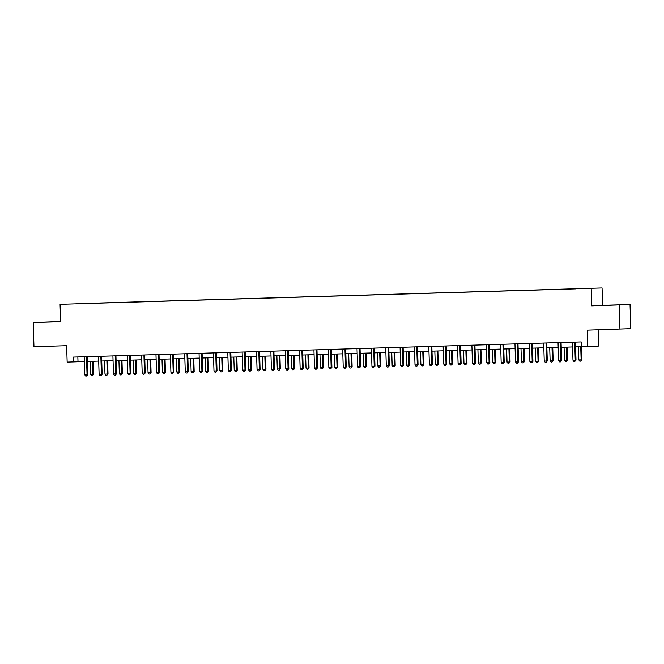 <?xml version="1.0" encoding="UTF-8"?>
<svg xmlns="http://www.w3.org/2000/svg" width="664" height="664" viewBox="0 0 664 664"><rect width="100%" height="100%" fill="white"/><g stroke="black" fill="none" stroke-linecap="round" stroke-linejoin="round"><path stroke-width="1" d="M51.02 321.94L59.079 321.658L51.02 321.94M608.465 305.274L616.524 304.992L608.465 305.274M60.623 321.534L33.2 322.53L33.955 346.683L66.632 345.712L67.155 362.129L84.328 361.548M602.065 287.935L60.084 304.319L602.065 287.935L602.613 305.324L591.749 305.83L630.045 304.502L602.613 305.324M630.045 304.502L630.8 328.663L587.258 330.141L587.773 346.567L598.637 346.06L598.131 329.817M619.18 305.008L619.935 329.161M86.42 303.498L575.729 288.848M86.428 303.406L87.507 303.448M575.729 288.757L87.507 303.357M587.773 346.567L581.332 346.757L581.183 341.927L73.447 357.107L73.596 361.938M591.749 305.83L591.201 288.442M33.2 322.53L60.631 321.708L60.084 304.319M87.366 361.457L98.687 361.116M101.725 361.025L113.046 360.685M116.084 360.593L127.405 360.262M130.443 360.17L141.764 359.83M144.802 359.739L156.123 359.398M159.161 359.307L170.49 358.967M173.52 358.875L184.849 358.543M187.879 358.452L199.208 358.112M202.238 358.021L213.567 357.68M216.597 357.589L227.926 357.257M230.964 357.166L242.285 356.825M245.323 356.734L256.644 356.394M259.682 356.302L271.003 355.962M274.041 355.871L285.362 355.539M288.4 355.447L299.721 355.107M302.759 355.016L314.08 354.676M317.118 354.584L328.439 354.244M331.477 354.153L342.798 353.821M345.836 353.729L357.157 353.389M360.195 353.298L371.516 352.957M374.554 352.866L385.875 352.526M388.913 352.443L400.243 352.103M403.272 352.011L414.602 351.671M417.631 351.58L428.961 351.239M431.99 351.148L443.32 350.816M446.349 350.725L457.679 350.384M460.716 350.293L472.038 349.953M475.075 349.862L486.397 349.521M489.434 349.43L500.756 349.098M503.793 349.007L515.115 348.666M518.152 348.575L529.474 348.235M532.511 348.143L543.833 347.803M546.87 347.712L558.192 347.38M561.229 347.289L572.551 346.948M575.588 346.857L581.332 346.683M77.846 356.975L78.003 361.739M574.808 342.118L574.775 342.226A0.963 0.921 -92.7 0 0 574.717 342.591L575.273 360.17L572.974 360.245L572.418 342.657A0.963 0.921 -92.7 0 0 572.343 342.3L572.293 342.192M575.539 342.093L575.505 342.192A0.963 0.921 -92.7 0 0 575.456 342.558L576.003 360.137L575.273 360.17L574.841 361.44L573.92 361.465L572.974 360.245M576.003 360.137L574.841 361.44M578.427 346.774L578.842 359.971L581.88 359.863L581.465 346.757M581.88 359.863L580.709 361.166L581.141 359.896L580.726 346.708M580.709 361.166L579.788 361.191L578.842 359.971M560.449 342.549L560.416 342.657A0.963 0.921 -92.7 0 0 560.358 343.014L560.914 360.602L558.615 360.668L558.059 343.089A0.963 0.921 -92.7 0 0 557.984 342.732L557.934 342.624M561.18 342.524L561.146 342.624A0.963 0.921 -92.7 0 0 561.097 342.981L561.644 360.569L560.914 360.602L560.482 361.872L559.561 361.897L558.615 360.668M561.644 360.569L560.482 361.872M546.09 342.973L546.057 343.081A0.963 0.921 -92.7 0 0 545.999 343.446L546.555 361.033L544.248 361.1L543.7 343.512A0.963 0.921 -92.7 0 0 543.625 343.155L543.575 343.056M546.821 342.956L546.787 343.047A0.963 0.921 -92.7 0 0 546.738 343.412L547.285 361L546.555 361.033L546.123 362.295L545.202 362.328L544.248 361.1M547.285 361L546.123 362.295M564.068 347.206L564.483 360.394L566.782 360.328L567.521 360.295L567.106 347.114M567.521 360.295L566.351 361.598L566.782 360.328L566.367 347.131M566.351 361.598L565.429 361.623L564.483 360.394M549.709 347.629L550.124 360.826L552.423 360.759L553.162 360.726L552.747 347.538M553.162 360.726L551.991 362.021L552.423 360.759L552.008 347.562M551.991 362.021L551.07 362.054L550.124 360.826M531.731 343.404L531.698 343.512A0.963 0.921 -92.7 0 0 531.64 343.877L532.196 361.457L529.889 361.531L529.341 343.944A0.963 0.921 -92.7 0 0 529.258 343.587L529.216 343.479M532.462 343.388L532.428 343.479A0.963 0.921 -92.7 0 0 532.379 343.844L532.926 361.423L532.196 361.457L531.764 362.727L530.843 362.751L529.889 361.531M532.926 361.423L531.764 362.727M517.372 343.836L517.339 343.944A0.963 0.921 -92.7 0 0 517.281 344.309L517.837 361.888L515.53 361.955L514.982 344.375A0.963 0.921 -92.7 0 0 514.899 344.018L514.857 343.911M518.103 343.811L518.069 343.911A0.963 0.921 -92.7 0 0 518.011 344.276L518.567 361.855L517.837 361.888L517.405 363.158L516.484 363.183L515.53 361.955M518.567 361.855L517.405 363.158M503.013 344.267L502.98 344.375A0.963 0.921 -92.7 0 0 502.922 344.732L503.478 362.32L501.171 362.386L500.623 344.807A0.963 0.921 -92.7 0 0 500.54 344.442L500.498 344.342M503.744 344.243L503.71 344.342A0.963 0.921 -92.7 0 0 503.652 344.699L504.208 362.287L503.478 362.32L503.046 363.582L502.125 363.615L501.171 362.386M504.208 362.287L503.046 363.582M535.35 348.06L535.765 361.257L538.064 361.191L538.803 361.158L538.388 347.969M538.803 361.158L537.632 362.453L538.064 361.191L537.649 347.994M537.632 362.453L536.711 362.486L535.765 361.257M520.991 348.492L521.406 361.689L524.436 361.581L524.029 348.401M524.436 361.581L523.274 362.884L523.705 361.614L523.29 348.417M523.274 362.884L522.352 362.909L521.406 361.689M506.632 348.915L507.047 362.112L510.076 362.013L509.661 348.832M510.076 362.013L508.914 363.316L509.346 362.046L508.931 348.849M508.914 363.316L507.993 363.341L507.047 362.112M488.654 344.691L488.621 344.799A0.963 0.921 -92.7 0 0 488.563 345.164L489.111 362.751L486.812 362.818L486.264 345.23A0.963 0.921 -92.7 0 0 486.181 344.873L486.139 344.765M489.385 344.674L489.351 344.765A0.963 0.921 -92.7 0 0 489.293 345.131L489.849 362.718L489.111 362.751L488.687 364.013L487.766 364.046L486.812 362.818M489.849 362.718L488.687 364.013M492.273 349.347L492.688 362.544L494.987 362.478L495.717 362.444L495.302 349.256M495.717 362.444L494.555 363.739L494.987 362.478L494.572 349.281M494.555 363.739L493.634 363.772L492.688 362.544M474.295 345.122L474.262 345.23A0.963 0.921 -92.7 0 0 474.204 345.595L474.752 363.175L472.453 363.249L471.905 345.662A0.963 0.921 -92.7 0 0 471.822 345.305L471.78 345.197M475.026 345.106L474.992 345.197A0.963 0.921 -92.7 0 0 474.934 345.562L475.49 363.142L474.752 363.175L474.328 364.445L473.407 364.47L472.453 363.249M475.49 363.142L474.328 364.445M477.914 349.779L478.329 362.976L480.628 362.909L481.358 362.868L480.944 349.687M481.358 362.868L480.196 364.171L480.628 362.909L480.213 349.712M480.196 364.171L479.275 364.196L478.329 362.976M459.936 345.554L459.895 345.662A0.963 0.921 -92.7 0 0 459.845 346.027L460.393 363.606L458.094 363.673L457.546 346.093A0.963 0.921 -92.7 0 0 457.463 345.736L457.421 345.629M460.667 345.529L460.633 345.629A0.963 0.921 -92.7 0 0 460.575 345.986L461.131 363.573L460.393 363.606L459.961 364.876L459.048 364.901L458.094 363.673M461.131 363.573L459.961 364.876M463.555 350.21L463.97 363.407L466.999 363.299L466.584 350.119M466.999 363.299L465.837 364.602L466.269 363.332L465.854 350.135M465.837 364.602L464.916 364.627L463.97 363.407M445.577 345.986L445.536 346.093A0.963 0.921 -92.7 0 0 445.486 346.45L446.034 364.038L443.735 364.104L443.179 346.525A0.963 0.921 -92.7 0 0 443.104 346.16L443.062 346.06M446.308 345.961L446.274 346.052A0.963 0.921 -92.7 0 0 446.216 346.417L446.772 364.005L446.034 364.038L445.602 365.3L444.689 365.333L443.735 364.104M446.772 364.005L445.602 365.3M449.196 350.633L449.603 363.831L451.91 363.764L452.64 363.731L452.226 350.542M452.64 363.731L451.478 365.034L451.91 363.764L451.495 350.567M451.478 365.034L450.557 365.059L449.603 363.831M431.218 346.409L431.177 346.517A0.963 0.921 -92.7 0 0 431.127 346.882L431.675 364.47L429.376 364.536L428.819 346.948A0.963 0.921 -92.7 0 0 428.745 346.591L428.703 346.483M431.949 346.392L431.915 346.483A0.963 0.921 -92.7 0 0 431.857 346.849L432.413 364.428L431.675 364.47L431.243 365.731L430.322 365.756L429.376 364.536M432.413 364.428L431.243 365.731M434.829 351.065L435.244 364.262L437.551 364.196L438.281 364.162L437.866 350.974M438.281 364.162L437.119 365.457L437.551 364.196L437.136 350.999M437.119 365.457L436.198 365.49L435.244 364.262M416.859 346.84L416.818 346.948A0.963 0.921 -92.7 0 0 416.768 347.313L417.316 364.893L415.017 364.968L414.461 347.38A0.963 0.921 -92.7 0 0 414.386 347.023L414.344 346.915M417.59 346.815L417.556 346.915A0.963 0.921 -92.7 0 0 417.498 347.28L418.054 364.86L417.316 364.893L416.884 366.163L415.963 366.188L415.017 364.968M418.054 364.86L416.884 366.163M420.47 351.497L420.885 364.694L423.922 364.586L423.507 351.405M423.922 364.586L422.76 365.889L423.192 364.619L422.777 351.43M422.76 365.889L421.839 365.914L420.885 364.694M402.5 347.272L402.459 347.38A0.963 0.921 -92.7 0 0 402.409 347.737L402.957 365.324L400.658 365.391L400.101 347.811A0.963 0.921 -92.7 0 0 400.027 347.455L399.985 347.347M403.231 347.247L403.197 347.347A0.963 0.921 -92.7 0 0 403.139 347.704L403.695 365.291L402.957 365.324L402.525 366.594L401.604 366.619L400.658 365.391M403.695 365.291L402.525 366.594M406.111 351.928L406.526 365.117L408.833 365.051L409.563 365.017L409.148 351.837M409.563 365.017L408.401 366.32L408.833 365.051L408.418 351.854M408.401 366.32L407.48 366.345L406.526 365.117M388.141 347.704L388.1 347.811A0.963 0.921 -92.7 0 0 388.042 348.168L388.598 365.756L386.299 365.822L385.743 348.235A0.963 0.921 -92.7 0 0 385.668 347.878L385.626 347.778M388.872 347.679L388.838 347.77A0.963 0.921 -92.7 0 0 388.78 348.135L389.328 365.723L388.598 365.756L388.166 367.018L387.245 367.051L386.299 365.822M389.328 365.723L388.166 367.018M391.752 352.352L392.167 365.549L394.466 365.482L395.204 365.449L394.789 352.26M395.204 365.449L394.042 366.752L394.466 365.482L394.059 352.285M394.042 366.752L393.121 366.777L392.167 365.549M373.782 348.127L373.741 348.235A0.963 0.921 -92.7 0 0 373.683 348.6L374.239 366.179L371.94 366.254L371.383 348.666A0.963 0.921 -92.7 0 0 371.309 348.309L371.259 348.202M374.513 348.11L374.479 348.202A0.963 0.921 -92.7 0 0 374.421 348.567L374.969 366.146L374.239 366.179L373.807 367.449L372.886 367.474L371.94 366.254M374.969 366.146L373.807 367.449M377.393 352.783L377.808 365.98L380.107 365.914L380.846 365.881L380.43 352.692M380.846 365.881L379.683 367.175L380.107 365.914L379.692 352.717M379.683 367.175L378.762 367.209L377.808 365.98M359.423 348.558L359.382 348.666A0.963 0.921 -92.7 0 0 359.324 349.032L359.88 366.611L357.581 366.686L357.024 349.098A0.963 0.921 -92.7 0 0 356.95 348.741L356.9 348.633M360.145 348.534L360.112 348.633A0.963 0.921 -92.7 0 0 360.062 348.998L360.61 366.578L359.88 366.611L359.448 367.881L358.527 367.906L357.581 366.686M360.61 366.578L359.448 367.881M363.034 353.215L363.449 366.412L366.486 366.304L366.072 353.123M366.486 366.304L365.316 367.607L365.748 366.337L365.333 353.14M365.316 367.607L364.403 367.632L363.449 366.412M345.056 348.99L345.023 349.098A0.963 0.921 -92.7 0 0 344.965 349.455L345.521 367.043L343.222 367.109L342.666 349.53A0.963 0.921 -92.7 0 0 342.591 349.164L342.541 349.065M345.786 348.965L345.753 349.065A0.963 0.921 -92.7 0 0 345.703 349.422L346.251 367.009L345.521 367.043L345.089 368.312L344.168 368.337L343.222 367.109M346.251 367.009L345.089 368.312M348.675 353.638L349.09 366.835L352.127 366.736L351.712 353.555M352.127 366.736L350.957 368.039L351.389 366.769L350.974 353.572M350.957 368.039L350.036 368.063L349.09 366.835M330.697 349.413L330.664 349.521A0.963 0.921 -92.7 0 0 330.606 349.887L331.162 367.474L328.863 367.541L328.306 349.953A0.963 0.921 -92.7 0 0 328.232 349.596L328.182 349.496M331.427 349.397L331.394 349.488A0.963 0.921 -92.7 0 0 331.344 349.853L331.892 367.441L331.162 367.474L330.73 368.736L329.809 368.769L328.863 367.541M331.892 367.441L330.73 368.736M334.316 354.07L334.731 367.267L337.03 367.2L337.768 367.167L337.353 353.978M337.768 367.167L336.598 368.462L337.03 367.2L336.615 354.003M336.598 368.462L335.677 368.495L334.731 367.267M316.338 349.845L316.305 349.953A0.963 0.921 -92.7 0 0 316.247 350.318L316.803 367.897L314.495 367.972L313.947 350.384A0.963 0.921 -92.7 0 0 313.873 350.028L313.823 349.92M317.068 349.828L317.035 349.92A0.963 0.921 -92.7 0 0 316.985 350.285L317.533 367.864L316.803 367.897L316.371 369.167L315.45 369.192L314.495 367.972M317.533 367.864L316.371 369.167M319.957 354.501L320.372 367.698L322.671 367.632L323.409 367.59L322.994 354.41M323.409 367.59L322.239 368.893L322.671 367.632L322.256 354.435M322.239 368.893L321.318 368.918L320.372 367.698M301.979 350.277L301.946 350.384A0.963 0.921 -92.7 0 0 301.888 350.75L302.444 368.329L300.136 368.396L299.588 350.816A0.963 0.921 -92.7 0 0 299.505 350.459L299.464 350.351M302.709 350.252L302.676 350.351A0.963 0.921 -92.7 0 0 302.626 350.708L303.174 368.296L302.444 368.329L302.012 369.599L301.091 369.624L300.136 368.396M303.174 368.296L302.012 369.599M305.598 354.933L306.013 368.13L309.05 368.022L308.635 354.842M309.05 368.022L307.88 369.325L308.312 368.055L307.897 354.858M307.88 369.325L306.959 369.35L306.013 368.13M287.62 350.708L287.587 350.816A0.963 0.921 -92.7 0 0 287.529 351.173L288.085 368.761L285.777 368.827L285.229 351.248A0.963 0.921 -92.7 0 0 285.147 350.882L285.105 350.783M288.35 350.683L288.317 350.783A0.963 0.921 -92.7 0 0 288.259 351.14L288.815 368.727L288.085 368.761L287.653 370.022L286.732 370.055L285.777 368.827M288.815 368.727L287.653 370.022M291.239 355.356L291.654 368.553L293.953 368.487L294.683 368.454L294.276 355.265M294.683 368.454L293.521 369.757L293.953 368.487L293.538 355.29M293.521 369.757L292.6 369.782L291.654 368.553M273.261 351.132L273.228 351.239A0.963 0.921 -92.7 0 0 273.17 351.605L273.726 369.192L271.418 369.259L270.87 351.671A0.963 0.921 -92.7 0 0 270.787 351.314L270.746 351.206M273.991 351.115L273.958 351.206A0.963 0.921 -92.7 0 0 273.9 351.571L274.456 369.151L273.726 369.192L273.294 370.454L272.373 370.487L271.418 369.259M274.456 369.151L273.294 370.454M276.88 355.788L277.295 368.985L279.594 368.918L280.324 368.885L279.909 355.697M280.324 368.885L279.162 370.18L279.594 368.918L279.179 355.721M279.162 370.18L278.241 370.213L277.295 368.985M258.902 351.563L258.869 351.671A0.963 0.921 -92.7 0 0 258.811 352.036L259.367 369.616L257.059 369.69L256.512 352.103A0.963 0.921 -92.7 0 0 256.428 351.746L256.387 351.638M259.632 351.538L259.599 351.638A0.963 0.921 -92.7 0 0 259.541 352.003L260.097 369.582L259.367 369.616L258.935 370.885L258.014 370.91L257.059 369.69M260.097 369.582L258.935 370.885M262.521 356.219L262.936 369.416L265.235 369.35L265.965 369.308L265.55 356.128M265.965 369.308L264.803 370.612L265.235 369.35L264.82 356.153M264.803 370.612L263.882 370.637L262.936 369.416M244.543 351.995L244.51 352.103A0.963 0.921 -92.7 0 0 244.452 352.468L244.999 370.047L242.7 370.114L242.152 352.534A0.963 0.921 -92.7 0 0 242.069 352.177L242.028 352.069M245.273 351.97L245.24 352.069A0.963 0.921 -92.7 0 0 245.182 352.426L245.738 370.014L244.999 370.047L244.576 371.317L243.655 371.342L242.7 370.114M245.738 370.014L244.576 371.317M248.162 356.651L248.577 369.848L251.606 369.74L251.191 356.56M251.606 369.74L250.444 371.043L250.876 369.773L250.461 356.576M250.444 371.043L249.523 371.068L248.577 369.848M230.184 352.426L230.142 352.534A0.963 0.921 -92.7 0 0 230.093 352.891L230.64 370.479L228.341 370.545L227.793 352.966A0.963 0.921 -92.7 0 0 227.71 352.601L227.669 352.501M230.914 352.401L230.881 352.493A0.963 0.921 -92.7 0 0 230.823 352.858L231.379 370.446L230.64 370.479L230.209 371.74L229.296 371.774L228.341 370.545M231.379 370.446L230.209 371.74M233.803 357.074L234.218 370.271L236.517 370.205L237.247 370.172L236.832 356.983M237.247 370.172L236.085 371.475L236.517 370.205L236.102 357.008M236.085 371.475L235.164 371.5L234.218 370.271M215.825 352.85L215.783 352.957A0.963 0.921 -92.7 0 0 215.734 353.323L216.281 370.91L213.982 370.977L213.426 353.389A0.963 0.921 -92.7 0 0 213.351 353.032L213.31 352.924M216.555 352.833L216.522 352.924A0.963 0.921 -92.7 0 0 216.464 353.289L217.02 370.869L216.281 370.91L215.85 372.172L214.937 372.197L213.982 370.977M217.02 370.869L215.85 372.172M219.444 357.506L219.85 370.703L222.158 370.637L222.888 370.603L222.473 357.415M222.888 370.603L221.726 371.898L222.158 370.637L221.743 357.439M221.726 371.898L220.805 371.931L219.85 370.703M201.466 353.281L201.424 353.389A0.963 0.921 -92.7 0 0 201.375 353.754L201.922 371.334L199.623 371.408L199.067 353.821A0.963 0.921 -92.7 0 0 198.992 353.464L198.951 353.356M202.196 353.256L202.163 353.356A0.963 0.921 -92.7 0 0 202.105 353.721L202.661 371.3L201.922 371.334L201.491 372.604L200.57 372.628L199.623 371.408M202.661 371.3L201.491 372.604M205.076 357.938L205.491 371.134L208.529 371.027L208.114 357.846M208.529 371.027L207.367 372.33L207.799 371.06L207.384 357.871M207.367 372.33L206.446 372.355L205.491 371.134M187.107 353.713L187.065 353.821A0.963 0.921 -92.7 0 0 187.016 354.178L187.563 371.765L185.264 371.832L184.708 354.252A0.963 0.921 -92.7 0 0 184.633 353.895L184.592 353.787M187.837 353.688L187.804 353.787A0.963 0.921 -92.7 0 0 187.746 354.144L188.302 371.732L187.563 371.765L187.132 373.035L186.21 373.06L185.264 371.832M188.302 371.732L187.132 373.035M190.717 358.369L191.132 371.558L193.44 371.491L194.17 371.458L193.755 358.278M194.17 371.458L193.008 372.761L193.44 371.491L193.025 358.294M193.008 372.761L192.087 372.786L191.132 371.558M172.748 354.136L172.706 354.244A0.963 0.921 -92.7 0 0 172.657 354.609L173.204 372.197L170.905 372.263L170.349 354.676A0.963 0.921 -92.7 0 0 170.274 354.319L170.233 354.219M173.478 354.119L173.445 354.211A0.963 0.921 -92.7 0 0 173.387 354.576L173.943 372.164L173.204 372.197L172.773 373.458L171.851 373.492L170.905 372.263M173.943 372.164L172.773 373.458M176.358 358.792L176.773 371.989L179.081 371.923L179.811 371.89L179.396 358.701M179.811 371.89L178.649 373.185L179.081 371.923L178.666 358.726M178.649 373.185L177.728 373.218L176.773 371.989M158.389 354.568L158.347 354.676A0.963 0.921 -92.7 0 0 158.289 355.041L158.845 372.62L156.546 372.695L155.99 355.107A0.963 0.921 -92.7 0 0 155.915 354.75L155.874 354.642M159.119 354.551L159.086 354.642A0.963 0.921 -92.7 0 0 159.028 355.008L159.576 372.587L158.845 372.62L158.414 373.89L157.492 373.915L156.546 372.695M159.576 372.587L158.414 373.89M161.999 359.224L162.414 372.421L164.713 372.355L165.452 372.321L165.037 359.133M165.452 372.321L164.29 373.616L164.713 372.355L164.307 359.158M164.29 373.616L163.369 373.649L162.414 372.421M144.03 354.999L143.988 355.107A0.963 0.921 -92.7 0 0 143.93 355.472L144.486 373.052L142.187 373.118L141.631 355.539A0.963 0.921 -92.7 0 0 141.556 355.182L141.507 355.074M144.76 354.974L144.727 355.074A0.963 0.921 -92.7 0 0 144.669 355.439L145.217 373.019L144.486 373.052L144.055 374.322L143.133 374.347L142.187 373.118M145.217 373.019L144.055 374.322M147.64 359.656L148.055 372.853L151.093 372.745L150.678 359.564M151.093 372.745L149.931 374.048L150.355 372.778L149.94 359.581M149.931 374.048L149.01 374.073L148.055 372.853M129.671 355.431L129.629 355.539A0.963 0.921 -92.7 0 0 129.571 355.896L130.127 373.483L127.828 373.55L127.272 355.97A0.963 0.921 -92.7 0 0 127.197 355.605L127.148 355.506M130.393 355.406L130.36 355.506A0.963 0.921 -92.7 0 0 130.31 355.862L130.858 373.45L130.127 373.483L129.696 374.745L128.774 374.778L127.828 373.55M130.858 373.45L129.696 374.745M133.281 360.079L133.696 373.276L136.734 373.176L136.319 359.996M136.734 373.176L135.564 374.479L135.995 373.209L135.581 360.012M135.564 374.479L134.651 374.504L133.696 373.276M115.304 355.854L115.27 355.962A0.963 0.921 -92.7 0 0 115.212 356.327L115.768 373.915L113.469 373.981L112.913 356.394A0.963 0.921 -92.7 0 0 112.838 356.037L112.789 355.929M116.034 355.838L116.001 355.929A0.963 0.921 -92.7 0 0 115.951 356.294L116.499 373.882L115.768 373.915L115.337 375.177L114.415 375.21L113.469 373.981M116.499 373.882L115.337 375.177M118.922 360.51L119.337 373.707L121.636 373.641L122.375 373.608L121.96 360.419M122.375 373.608L121.205 374.903L121.636 373.641L121.222 360.444M121.205 374.903L120.284 374.936L119.337 373.707M100.945 356.286L100.911 356.394A0.963 0.921 -92.7 0 0 100.853 356.759L101.409 374.338L99.11 374.413L98.554 356.825A0.963 0.921 -92.7 0 0 98.48 356.468L98.43 356.361M101.675 356.269L101.642 356.361A0.963 0.921 -92.7 0 0 101.592 356.726L102.14 374.305L101.409 374.338L100.978 375.608L100.056 375.633L99.11 374.413M102.14 374.305L100.978 375.608M104.563 360.942L104.978 374.139L107.277 374.073L108.016 374.031L107.601 360.851M108.016 374.031L106.846 375.334L107.277 374.073L106.862 360.876M106.846 375.334L105.925 375.359L104.978 374.139M86.586 356.717L86.552 356.825A0.963 0.921 -92.7 0 0 86.494 357.19L87.05 374.77L84.751 374.836L84.195 357.257A0.963 0.921 -92.7 0 0 84.12 356.9L84.071 356.792M87.316 356.692L87.283 356.792A0.963 0.921 -92.7 0 0 87.233 357.149L87.781 374.737L87.05 374.77L86.619 376.04L85.697 376.065L84.751 374.836M87.781 374.737L86.619 376.04M90.204 361.374L90.619 374.571L93.657 374.463L93.242 361.282M93.657 374.463L92.487 375.766L92.918 374.496L92.504 361.299M92.487 375.766L91.566 375.791L90.619 374.571M574.775 342.226L575.505 342.192M574.717 342.591L575.456 342.558M560.416 342.657L561.146 342.624M560.358 343.014L561.097 342.981M546.057 343.081L546.787 343.047M545.999 343.446L546.738 343.412M531.698 343.512L532.428 343.479M531.64 343.877L532.379 343.844M517.339 343.944L518.069 343.911M517.281 344.309L518.011 344.276M502.98 344.375L503.71 344.342M502.922 344.732L503.652 344.699M488.621 344.799L489.351 344.765M488.563 345.164L489.293 345.131M474.262 345.23L474.992 345.197M474.204 345.595L474.934 345.562M459.895 345.662L460.633 345.629M459.845 346.027L460.575 345.986M445.536 346.093L446.274 346.052M445.486 346.45L446.216 346.417M431.177 346.517L431.915 346.483M431.127 346.882L431.857 346.849M416.818 346.948L417.556 346.915M416.768 347.313L417.498 347.28M402.459 347.38L403.197 347.347M402.409 347.737L403.139 347.704M388.1 347.811L388.838 347.77M388.042 348.168L388.78 348.135M373.741 348.235L374.479 348.202M373.683 348.6L374.421 348.567M359.382 348.666L360.112 348.633M359.324 349.032L360.062 348.998M345.023 349.098L345.753 349.065M344.965 349.455L345.703 349.422M330.664 349.521L331.394 349.488M330.606 349.887L331.344 349.853M316.305 349.953L317.035 349.92M316.247 350.318L316.985 350.285M301.946 350.384L302.676 350.351M301.888 350.75L302.626 350.708M287.587 350.816L288.317 350.783M287.529 351.173L288.259 351.14M273.228 351.239L273.958 351.206M273.17 351.605L273.9 351.571M258.869 351.671L259.599 351.638M258.811 352.036L259.541 352.003M244.51 352.103L245.24 352.069M244.452 352.468L245.182 352.426M230.142 352.534L230.881 352.493M230.093 352.891L230.823 352.858M215.783 352.957L216.522 352.924M215.734 353.323L216.464 353.289M201.424 353.389L202.163 353.356M201.375 353.754L202.105 353.721M187.065 353.821L187.804 353.787M187.016 354.178L187.746 354.144M172.706 354.244L173.445 354.211M172.657 354.609L173.387 354.576M158.347 354.676L159.086 354.642M158.289 355.041L159.028 355.008M143.988 355.107L144.727 355.074M143.93 355.472L144.669 355.439M129.629 355.539L130.36 355.506M129.571 355.896L130.31 355.862M115.27 355.962L116.001 355.929M115.212 356.327L115.951 356.294M100.911 356.394L101.642 356.361M100.853 356.759L101.592 356.726M86.552 356.825L87.283 356.792M86.494 357.19L87.233 357.149"/></g></svg>
